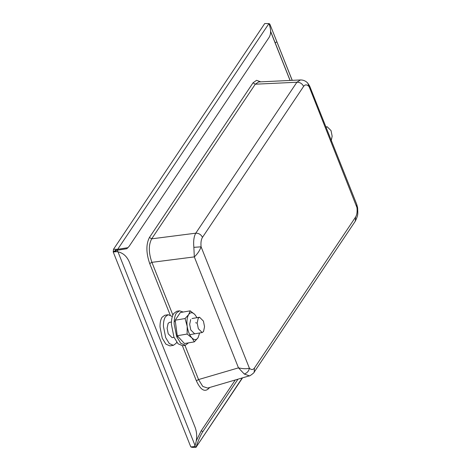 <?xml version="1.0" encoding="UTF-8"?>
<svg xmlns="http://www.w3.org/2000/svg" width="471" height="471" viewBox="0 0 471 471"><rect width="100%" height="100%" fill="white"/><g stroke="black" fill="none" stroke-linecap="round" stroke-linejoin="round"><path stroke-width="0.71" d="M326.109 127.388L327.18 126.758L331.031 130.602L332.155 136.237L331.131 141.076M188.488 342.864L185.344 345.261L182.607 345.726L178.014 343.759L173.934 337.071L171.403 324.395C171.332 319.644 172.103 316.012 173.711 313.509L176.749 311.278L179.48 310.813L183.243 312.032M185.344 345.261L180.746 343.294L176.666 336.606L174.14 323.93C174.07 319.179 174.835 315.546 176.442 313.044L179.48 310.813M194.664 333.827L190.796 329.983L189.672 324.354L190.696 319.509M195.901 322.364L196.219 323.236M197.019 317.678L194.841 314.51L190.219 310.842L188.635 314.628L185.062 318.543L187.193 326.362L187.128 334.057L191.915 337.901L194.346 341.869L198.067 337.725L199.627 332.985M191.915 337.901C194.211 340.156 196.213 340.174 197.914 337.954M199.598 332.991L198.067 337.725M196.99 317.678L194.953 314.628M194.841 314.51C192.521 312.196 190.502 312.161 188.783 314.398M188.635 314.628C187.087 317.248 186.587 320.998 187.128 325.879M187.193 326.362C187.953 331.237 189.448 334.999 191.685 337.654M190.219 310.842L180.352 312.526L175.188 320.221L177.255 335.735L184.473 343.547L194.346 341.869M185.062 318.543L175.188 320.221M187.128 334.057L177.255 335.735M127.941 247.681L126.764 248.735L116.514 250.366L117.697 249.306L268.917 23.585C271.149 29.42 271.166 34.095 268.965 37.615L129.231 246.192L127.941 247.681L117.697 249.306L113.505 249.271L113.223 251.967L190.796 446.908L194.494 446.602L195.035 445.501C197.243 439.143 197.237 433.014 195.023 427.115L129.384 262.164C126.964 256.412 123.155 252.968 117.968 251.826L115.236 251.379L116.92 251.667L113.223 251.967M237.985 379.19L202.96 431.465L201.141 430.918L196.283 440.832M201.141 430.918L235.264 379.985M202.96 431.465C200.646 435.004 198.403 440.067 196.224 446.649L194.411 446.102M195.035 445.501L117.968 251.826L116.92 251.667M116.514 250.366L115.118 250.354L115.236 251.379L115.071 251.037L113.364 251.331M270.607 31.327L290.124 80.447M113.505 249.271L264.726 23.55L268.917 23.585M191.632 447.315L195.918 447.45L242.259 377.936M269.082 24.009L269.565 23.815L270.107 24.733L292.173 80.347M270.095 24.71L292.238 80.347L270.101 24.727M268.953 23.68L269.565 23.815M198.214 318.231L199.569 317.242L203.419 321.087L204.544 326.721L203.519 331.56L202.171 332.55L198.315 328.705L197.19 323.071L198.214 318.231M174.04 337.336L172.092 337.666L168.235 333.821L167.111 328.193L168.135 323.347L169.489 322.358L171.438 322.029M176.713 342.24L176.095 343.341L173.393 345.325L169.313 343.577L165.686 337.636L163.437 326.368C163.372 322.14 164.055 318.914 165.486 316.683L168.182 314.705L172.339 316.518M173.393 345.325L169.978 345.902L165.892 344.16L162.265 338.213L160.016 326.951C159.957 322.723 160.64 319.497 162.065 317.266L164.768 315.287L168.182 314.705M115.831 251.473L115.972 250.072M270.607 31.575L290.054 80.447M258.679 81.936L255.27 84.209L151.68 238.838C148.471 244.926 148.548 252.756 151.903 262.335L172.881 315.04M184.932 345.325L198.556 379.561L202.777 386.45L207.664 388.075M117.562 250.601L117.573 251.761M258.685 81.942L300.504 79.952L296.901 82.231L255.27 84.209L253.039 82.819L256.571 80.317L260.751 81.842M170.155 314.964L149.696 263.548C146.051 252.898 145.969 244.196 149.448 237.449L151.68 238.838L195.771 233.186C193.911 236.413 193.275 241.134 193.858 247.346L201.088 246.816L249.389 368.192C246.898 369.028 243.26 368.917 238.479 367.857L244.272 374.021L249.359 375.852M244.272 374.021C247.14 373.008 248.847 371.066 249.389 368.192C251.349 370.029 253.039 369.97 254.464 368.01L254.175 372.125L355.305 221.17L355.593 217.06C356.93 214.894 357.389 211.744 356.971 207.605L356.753 204.402L309.659 86.052L307.663 82.984C305.679 80.947 303.295 79.94 300.504 79.952M307.693 83.02L356.971 207.605L357.63 207.817C357.777 213.922 358.525 214.452 355.305 221.17M309.659 86.046L308.67 86.234C306.709 84.397 305.02 84.456 303.601 86.411C302.217 83.603 299.986 82.213 296.901 82.231L195.771 233.186C198.856 233.163 201.088 234.558 202.471 237.366C201.135 239.527 200.67 242.677 201.088 246.816C199.751 250.596 197.496 253.951 194.323 256.895L193.858 247.346M254.175 372.125L254.175 372.125C254.97 372.243 248.924 376.788 249.212 375.893L207.552 388.11M115.736 250.048L115.207 251.373M275.099 42.678L276.901 41.966M149.448 237.449L253.039 82.819M209.566 387.521L209.318 387.892C205.062 392.684 200.74 390.318 196.348 380.774L182.407 345.749M149.696 263.548L151.903 262.335L194.323 256.895L238.479 367.857L198.556 379.561L196.348 380.774M254.464 368.01L355.593 217.06M303.601 86.411L202.471 237.366M325.944 126.97L327.18 126.758M195.918 447.45L242.547 377.854M202.171 332.55L189.707 334.669M178.097 336.647L176.772 336.871M174.17 321.563L175.342 321.363M192.033 318.526L199.569 317.242M356.753 204.402L357.63 207.811"/></g></svg>
